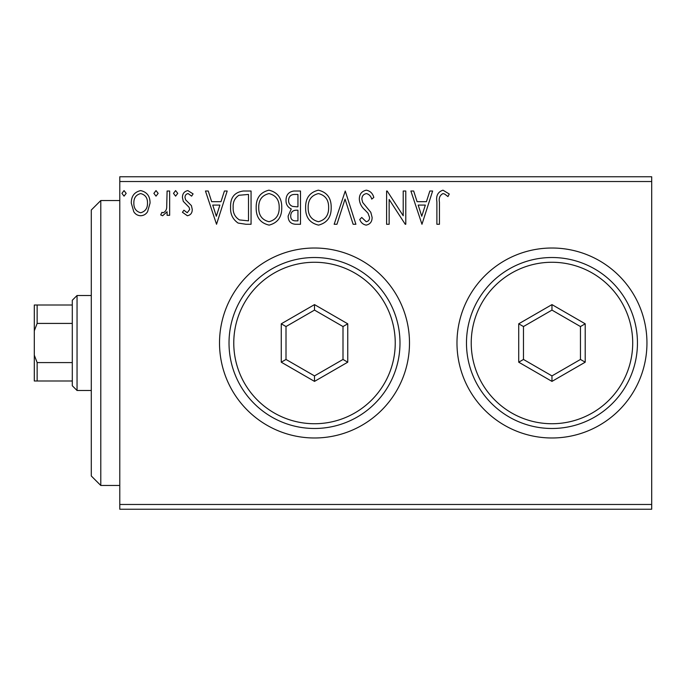 <?xml version="1.0" encoding="UTF-8"?>
<svg xmlns="http://www.w3.org/2000/svg" width="686" height="686" viewBox="0 0 686 686"><rect width="100%" height="100%" fill="white"/><g stroke="black" fill="none" stroke-linecap="round" stroke-linejoin="round"><path stroke-width="1.03" d="M456.979 343A94.985 94.985 0 0 0 551.964 437.985A94.985 94.985 0 0 0 646.949 343A94.985 94.985 0 0 0 551.964 248.015A94.985 94.985 0 0 0 456.979 343M219.52 343A94.985 94.985 0 0 0 314.505 437.985A94.985 94.985 0 0 0 409.491 343A94.985 94.985 0 0 0 314.505 248.015A94.985 94.985 0 0 0 219.52 343M651.7 509.226L119.784 509.226L119.784 504.476L651.7 504.476L651.7 509.226M651.7 181.524L119.784 181.524L119.784 176.774L651.7 176.774L651.7 504.476M147.567 211.725C145.938 214.264 143.64 215.61 140.664 215.747C137.697 215.61 135.399 214.272 133.779 211.742L131.292 203.107C131.232 196.213 134.353 192.046 140.664 190.597C146.984 192.037 150.114 196.205 150.045 203.107L147.567 211.725M169.656 191.025L169.656 215.318L167.092 215.318L167.092 211.742L162.651 215.747L160.704 214.915L161.922 212.326L163.071 212.763C165.275 211.863 166.484 210.122 166.698 207.524L167.092 191.025L169.656 191.025M187.372 215.747L182.442 212.291L183.934 210.208L187.218 212.763L189.688 209.496L189.07 207.283L183.282 201.375L182.442 197.619C182.416 193.709 184.217 191.368 187.835 190.597L193.092 193.889L191.626 196.136L188.118 193.581C186.078 194.001 185.031 195.304 184.997 197.491L185.606 199.806L191.42 205.629L192.243 209.376C192.294 212.934 190.674 215.061 187.372 215.747M243.333 191.025L251.059 191.025L251.059 224.271L246.025 224.271L238.111 223.07C232.717 219.323 230.213 214.049 230.599 207.223C230.222 197.628 234.466 192.234 243.333 191.025M300.502 191.025L300.502 224.271L295.795 224.271C290.735 224.013 288.189 221.269 288.137 216.03L291.258 208.956C287.734 207.266 285.985 204.437 286.011 200.458C286.045 194.97 288.66 191.823 293.857 191.025L300.502 191.025M345.255 191.025L355.905 224.271L353.127 224.271L345.041 199.051L336.955 224.271L334.168 224.271L345.255 191.025M403.214 191.025L405.778 191.025L405.778 224.271L405.237 224.271L389.151 199.472L389.151 224.271L386.595 224.271L386.595 191.025L387.178 191.025L403.214 215.756L403.214 191.025M439.443 202.156L439.443 224.271L436.888 224.271L436.888 201.821C435.867 195.784 437.891 191.9 442.967 190.176L449.253 194.009L447.949 196.565L444.674 194.061L442.993 193.581C439.855 195.227 438.671 198.083 439.443 202.156M119.784 181.524L119.784 504.476M421.967 224.271L410.888 191.025L413.675 191.025L417.088 201.684L426.426 201.684L429.839 191.025L432.626 191.025L421.967 224.271M366.341 190.176C370.208 190.957 372.695 193.375 373.81 197.439L371.735 199.12C370.929 196.23 369.188 194.387 366.521 193.581C363.477 194.129 361.934 196.007 361.874 199.214L362.714 202.481L370.792 212.3L372.104 217.359C372.146 221.672 370.166 224.262 366.161 225.119C363.065 224.511 360.922 222.633 359.747 219.494L361.745 217.453L366.195 221.715C368.442 221.295 369.557 219.897 369.548 217.505L368.005 213.209L364.849 209.899C361.531 207.026 359.687 203.45 359.318 199.172C359.361 194.181 361.702 191.18 366.341 190.176M331.184 207.498C331.372 216.982 327.162 222.856 318.561 225.119C309.763 223.07 305.45 217.248 305.613 207.661C305.45 198.168 309.703 192.337 318.364 190.176C327.033 192.26 331.304 198.04 331.184 207.498M281.749 207.498C281.937 216.982 277.727 222.856 269.118 225.119C260.32 223.07 256.007 217.248 256.178 207.661C256.015 198.168 260.26 192.337 268.921 190.176C277.59 192.26 281.869 198.04 281.749 207.498M216.536 224.271L205.457 191.025L208.235 191.025L211.657 201.684L220.995 201.684L224.408 191.025L227.195 191.025L216.536 224.271M177.751 193.366L175.616 196.136L173.489 193.366L175.616 190.597L177.751 193.366M158.149 193.366L156.014 196.136L153.887 193.366L156.014 190.597L158.149 193.366M126.181 193.366L124.046 196.136L121.919 193.366L124.046 190.597L126.181 193.366M418.186 205.088L421.761 216.253L425.337 205.088L418.186 205.088M308.168 207.669C308.048 215.267 311.478 219.949 318.45 221.715C325.396 219.872 328.783 215.138 328.628 207.515C328.748 199.952 325.361 195.304 318.45 193.581C311.435 195.296 308.005 199.995 308.168 207.669M295.289 220.858L297.947 220.858L297.947 210.208L296.635 210.208C292.811 210.182 290.83 212.103 290.701 215.97C290.701 219.091 292.236 220.72 295.289 220.858M296.652 206.795L297.947 206.795L297.947 194.438L295.023 194.438C290.958 194.37 288.806 196.376 288.566 200.458C288.592 203.356 289.929 205.337 292.579 206.4L296.652 206.795M258.733 207.669C258.613 215.267 262.035 219.949 269.006 221.715C275.952 219.872 279.348 215.138 279.193 207.515C279.313 199.952 275.918 195.304 269.006 193.581C261.992 195.296 258.571 199.995 258.733 207.669M248.504 220.858L248.504 194.438L238.917 195.278C234.758 198.048 232.837 202.036 233.163 207.232C232.828 212.832 234.929 217.059 239.465 219.923L248.504 220.858M212.746 205.088L216.33 216.253L219.897 205.088L212.746 205.088M133.847 203.082C133.744 208.244 136.017 211.468 140.673 212.763C145.329 211.468 147.601 208.244 147.49 203.082C147.61 197.945 145.338 194.773 140.673 193.581C136.008 194.773 133.736 197.945 133.847 203.082M100.791 485.474L91.289 475.981L91.289 210.019L100.791 200.526L100.791 485.474L119.784 485.474M77.046 390.488L72.296 385.746L72.296 300.254L77.046 295.512L77.046 390.488L91.289 390.488M72.296 323.415L37.147 323.415L34.3 330.832L34.3 305.004L37.147 305.004L37.147 323.415M72.296 380.996L34.3 380.996L34.3 330.832M34.3 355.168L37.147 362.585L37.147 380.996M72.296 362.585L37.147 362.585M72.296 305.004L37.147 305.004M395.239 343A80.734 80.734 0 0 0 314.505 262.266A80.734 80.734 0 0 0 233.772 343A80.734 80.734 0 0 0 314.505 423.734A80.734 80.734 0 0 0 395.239 343M229.021 343A85.484 85.484 0 0 1 314.505 257.516A85.484 85.484 0 0 1 399.989 343A85.484 85.484 0 0 1 314.505 428.484A85.484 85.484 0 0 1 229.021 343M281.26 362.191L281.26 323.809L314.505 304.61L347.751 323.809L347.751 362.191L314.505 381.39L281.26 362.191L286.011 359.455L314.505 375.902L343 359.455L343 326.545L314.505 310.098L286.011 326.545L286.011 359.455M314.505 381.39L314.505 375.902M343 359.455L347.751 362.191M343 326.545L347.751 323.809M314.505 310.098L314.505 304.61M281.26 323.809L286.011 326.545M632.706 343A80.734 80.734 0 0 0 551.964 262.266A80.734 80.734 0 0 0 471.231 343A80.734 80.734 0 0 0 551.964 423.734A80.734 80.734 0 0 0 632.706 343M466.48 343A85.484 85.484 0 0 1 551.964 257.516A85.484 85.484 0 0 1 637.448 343A85.484 85.484 0 0 1 551.964 428.484A85.484 85.484 0 0 1 466.48 343M518.719 362.191L518.719 323.809L551.964 304.61L585.209 323.809L585.209 362.191L551.964 381.39L518.719 362.191L523.469 359.455L551.964 375.902L580.459 359.455L580.459 326.545L551.964 310.098L523.469 326.545L523.469 359.455M551.964 381.39L551.964 375.902M580.459 359.455L585.209 362.191M580.459 326.545L585.209 323.809M551.964 310.098L551.964 304.61M518.719 323.809L523.469 326.545M100.791 200.526L119.784 200.526M77.046 295.512L91.289 295.512"/></g></svg>
